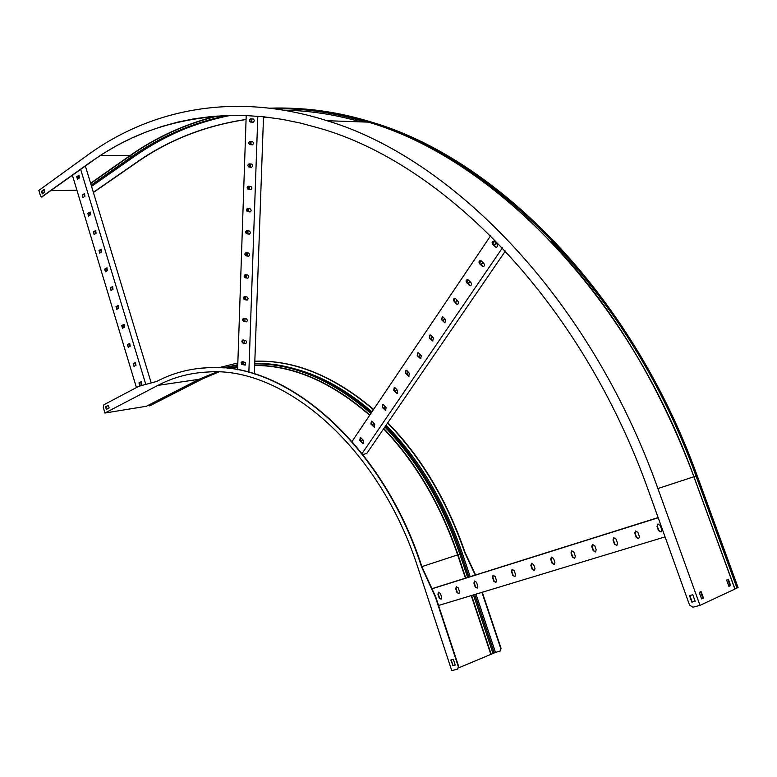 <?xml version="1.0" encoding="UTF-8"?>
<svg xmlns="http://www.w3.org/2000/svg" width="777" height="777" viewBox="0 0 777 777"><rect width="100%" height="100%" fill="white"/><g stroke="black" fill="none" stroke-linecap="round" stroke-linejoin="round"><path stroke-width="1.17" d="M475.223 575.029L464.733 552.573C446.765 500.475 421.056 457.294 387.606 423.028M373.455 409.644C333.76 376.078 294.211 359.945 254.827 361.256M237.84 362.956L219.133 367.657M106.663 409.256L105.905 406.711L108.391 405.4M196.115 368.754L208.459 367.638C284.78 361.742 382.061 442.647 421.872 566.637L435.79 597.057L458.585 666.229L457.566 669.114L458.585 666.229M455.225 665.034L453.059 665.607L451.184 659.906M475.563 574.922L465.064 552.466C447.066 500.281 421.309 457.061 387.772 422.775M373.611 409.411C333.838 375.864 294.25 359.8 254.827 361.218M148.329 405.264L150.048 405.643M458.226 666.384L435.431 597.192L421.513 566.754C381.692 442.735 284.401 361.8 208.081 367.686C189.578 368.541 172.445 373.125 156.682 381.439L138.743 386.344L103.856 404.788L103.254 407.313L104.944 413.024L146.28 406.284M457.935 668.958L451.777 670.687L418.007 567.909C378.807 445.6 282.731 365.812 207.459 372.037C189.646 372.95 173.116 377.399 157.886 385.382L199.058 379.302L216.686 371.969L199.33 379.157M458.683 667.832L494.182 653.001L474.65 594.551L494.172 653.039M494.094 652.826L500.067 651.077L501.048 648.3L500.398 650.932M481.925 592.356L500.718 648.436M482.264 592.249L501.048 648.3M104.944 413.024L157.886 385.382M452.709 665.753L455.235 665.083L453.341 659.323L450.815 660.003L453.059 665.607M106.323 409.44L109.149 407.954L108.353 405.283L105.526 406.769L106.323 409.44M421.513 566.754L457.653 554.895L465.404 578.117M151.214 382.935L85.383 166.064M145.794 384.421L80.682 169.435M133.207 363.675L134.023 366.385L135.985 365.316L135.451 362.519L133.207 363.675L135.587 362.529M139.005 382.857L139.569 385.645L141.802 384.528L141.239 381.73L139.005 382.857L140.977 381.808M136.431 387.568L72.426 175.349M127.438 344.59L128.254 347.28L130.206 346.183L129.691 343.405L127.438 344.59L129.817 343.415M121.698 325.582L122.513 328.273L124.446 327.146L123.961 324.378L121.698 325.582L124.087 324.388M115.987 306.672L116.793 309.343L118.716 308.197L118.25 305.439L115.987 306.672L118.366 305.448M110.305 287.849L111.101 290.511L113.015 289.335L112.568 286.587L110.305 287.849L112.684 286.596M104.642 269.114L105.439 271.756L107.333 270.561L106.915 267.822L104.642 269.114L107.022 267.832M99.009 250.456L99.796 253.088L101.69 251.874L101.282 249.135L99.009 250.456L101.389 249.155M93.395 231.886L94.182 234.508L96.057 233.275L95.678 230.546L93.395 231.886L95.785 230.565M87.811 213.403L88.597 216.016L90.462 214.753L90.103 212.034L87.811 213.403L90.2 212.053M82.255 195.008L83.042 197.601L84.887 196.319L84.547 193.609L82.255 195.008L84.635 193.628M76.719 176.69L77.496 179.273L79.341 177.972L79.011 175.272L76.719 176.69L79.108 175.291M78.254 175.864L78.972 178.234M83.799 194.192L84.518 196.571M89.365 212.597L90.093 215.006M94.959 231.09L95.688 233.518M100.573 249.67L101.311 252.117M106.216 268.337L106.964 270.804M111.878 287.082L112.636 289.568M117.58 305.915L118.337 308.43M123.3 324.844L124.067 327.37M129.05 343.852L129.817 346.406M134.819 362.946L135.596 365.52M140.618 382.138L141.404 384.732M133.994 366.404L133.586 363.626M139.802 385.586L139.384 382.799M128.205 347.309L127.816 344.541M122.445 328.302L122.076 325.544M116.715 309.382L116.365 306.643M111.014 290.549L110.684 287.82M105.332 271.804L105.021 269.085M99.689 253.147L99.388 250.437M94.056 234.576L93.774 231.876M88.461 216.084L88.189 213.393M82.886 197.688L82.634 194.998M77.341 179.361L77.098 176.69M431.954 588.684L658.129 517.579M438.568 605.477L665.063 536.897M458.265 587.927L456.313 586.703L455.72 588.723L456.993 592.54L458.954 593.764L459.537 591.753L458.265 587.927M440.413 593.453L438.51 592.229L437.927 594.23L439.17 598.008L441.093 599.232L441.666 597.241L440.413 593.453M432.012 588.791L658.197 517.764M476.505 582.284L474.504 581.05L473.902 583.09L475.194 586.946L477.204 588.179L477.797 586.149L476.505 582.284M495.134 576.515L493.084 575.271L492.472 577.34L493.783 581.235L495.852 582.468L496.454 580.419L495.134 576.515M514.18 570.619L512.082 569.376L511.46 571.464L512.791 575.398L514.908 576.641L515.52 574.562L514.18 570.619M533.644 564.588L531.497 563.344L530.866 565.452L532.226 569.424L534.391 570.668L535.003 568.57L533.644 564.588M553.545 558.43L551.349 557.177L550.708 559.304L552.088 563.325L554.312 564.568L554.933 562.451L553.545 558.43M573.912 552.126L571.649 550.874L570.998 553.02L572.416 557.09L574.689 558.333L575.32 556.186L573.912 552.126M594.735 545.668L592.414 544.415L591.763 546.59L593.201 550.699L595.541 551.952L596.173 549.786L594.735 545.668M616.054 539.073L613.665 537.82L613.004 540.015L614.471 544.162L616.88 545.415L617.521 543.23L616.054 539.073M637.868 532.313L635.421 531.06L634.751 533.284L636.246 537.48L638.723 538.723L639.364 536.518L637.868 532.313M660.207 525.398L657.682 524.145L657.012 526.388L658.537 530.633L661.091 531.876L661.732 529.652L660.207 525.398M459.042 593.725L457.342 592.414L456.08 588.597L456.585 586.625M441.181 599.184L439.529 597.882L438.277 594.104L438.772 592.152M477.282 588.14L475.543 586.82L474.252 582.964L474.776 580.963M495.92 582.439L494.143 581.109L492.822 577.214L493.366 575.184M514.966 576.612L513.141 575.271L511.81 571.338L512.364 569.279M534.44 570.648L532.575 569.298L531.215 565.326L531.789 563.247M554.351 564.558L552.437 563.199L551.048 559.178L551.651 557.08M574.718 558.323L572.756 556.963L571.348 552.894L571.959 550.767M595.551 551.942L593.541 550.572L592.103 546.474L592.744 544.308M616.87 545.415L614.811 544.046L613.344 539.889L614.005 537.694M638.694 538.743L636.577 537.354L635.081 533.158L635.771 530.934M661.042 531.905L658.867 530.506L657.342 526.262L658.051 524.009M254.38 373.863L263.51 116.783M248.854 372.28L257.799 116.249M243.016 340.005L242.861 339.996C241.569 340.889 241.579 341.919 242.91 343.065L245.581 343.56C246.882 342.657 246.863 341.627 245.522 340.481L243.016 340.005M242.278 361.587L241.21 362.393L241.53 364.199L245.299 365.015L245.425 362.529L242.278 361.587M237.607 369.765L246.202 115.55M243.755 318.327L243.638 318.317C242.307 319.211 242.307 320.241 243.657 321.396L246.299 321.863C247.63 320.959 247.62 319.93 246.27 318.774L243.755 318.327L243.657 321.396M244.502 296.552L244.415 296.542C243.046 297.426 243.046 298.455 244.396 299.64L247.018 300.068C248.387 299.174 248.387 298.145 247.028 296.969L244.502 296.552L244.396 299.64M245.25 274.679L245.202 274.679C243.793 275.553 243.774 276.583 245.143 277.787L247.737 278.176C249.135 277.292 249.155 276.253 247.785 275.068L245.25 274.679M246.008 252.719L245.988 252.719C244.541 253.584 244.522 254.613 245.901 255.827L248.455 256.187C249.903 255.312 249.932 254.273 248.543 253.059L246.008 252.719M246.765 230.652C245.299 231.517 245.26 232.556 246.649 233.78L249.194 234.1C250.66 233.236 250.699 232.197 249.32 230.963L246.765 230.652M247.523 208.489C246.066 209.343 246.018 210.392 247.368 211.626L249.961 211.917C251.418 211.062 251.466 210.023 250.116 208.78L247.523 208.489M248.281 186.227C246.833 187.082 246.775 188.131 248.096 189.374L250.728 189.637C252.175 188.792 252.243 187.743 250.922 186.49L248.281 186.227M249.048 163.869C247.61 164.714 247.533 165.763 248.825 167.026L251.505 167.249C252.943 166.414 253.02 165.365 251.729 164.102L249.048 163.869M249.815 141.414C248.387 142.249 248.3 143.308 249.563 144.571L252.272 144.775C253.71 143.939 253.797 142.881 252.535 141.608L249.815 141.414M250.592 118.852C249.164 119.687 249.067 120.746 250.301 122.018L253.059 122.193C254.477 121.367 254.584 120.309 253.351 119.027L250.592 118.852M251.826 118.92L251.719 122.106M251.049 141.492L250.942 144.658M250.272 163.976L250.165 167.113M249.504 186.344L249.398 189.462M248.737 208.625L248.63 211.713M247.98 230.808L247.873 233.867M247.222 252.884L247.115 255.924M246.464 274.864L246.358 277.875M245.717 296.756L245.61 299.737M244.969 318.541L244.862 321.503M244.221 340.239L244.114 343.172M243.473 361.829L243.376 364.753M245.853 343.512L243.288 343.016C241.958 341.87 241.938 340.85 243.24 339.947M245.134 365.112L242.55 364.578L242.201 361.577M246.581 321.814L244.027 321.357M247.309 300.019L244.774 299.601M247.678 278.166L245.522 277.748L245.27 274.689M248.776 256.148L246.28 255.808L246.047 252.719M249.514 234.071L247.028 233.76L246.824 230.662M250.252 211.888L247.746 211.616L247.61 208.498M250.99 189.617L248.475 189.365L248.407 186.247M251.729 167.24L249.213 167.026L249.213 163.889M252.457 144.765L249.941 144.58L250.029 141.424M253.176 122.193L250.087 121.562L249.835 120.027L250.864 118.871M362.888 454.409L366.705 453.554L505.409 250.981M362.131 453.447L502.447 247.834M372.484 421.678L371.416 421.202L370.891 424.019L374.252 427.165L374.767 424.349L372.484 421.678M361.334 438.141L360.256 437.665L359.77 440.452L363.112 443.599L363.587 440.812L361.334 438.141M352.088 441.365L490.627 235.732M383.809 404.943L382.76 404.477L382.197 407.333L385.567 410.479L386.12 407.624L383.809 404.943M395.318 387.946L394.289 387.48L393.677 390.375L397.066 393.521L397.669 390.627L395.318 387.946M407.012 370.678L406.002 370.211L405.341 373.135L408.741 376.291L409.392 373.358L407.012 370.678M418.89 353.127L417.909 352.671L417.2 355.633L420.61 358.77L421.309 355.808L418.89 353.127M430.973 335.295L430.021 334.838L429.254 337.83L432.663 340.977L433.42 337.976L430.973 335.295M443.249 317.162L442.327 316.705L441.501 319.745L444.91 322.873L445.736 319.842L443.249 317.162M455.73 298.727L453.933 298.64L453.515 300.582L456.468 304.03L457.857 304.399L458.683 302.175L455.73 298.727M468.424 279.982L467.579 279.545C466.054 279.963 465.734 280.992 466.618 282.653L470.027 285.771C471.542 285.344 471.862 284.314 470.979 282.663L468.424 279.982M481.322 260.917L480.536 260.499C478.943 260.878 478.593 261.927 479.487 263.636L482.886 266.744C484.479 266.346 484.819 265.297 483.925 263.597L481.322 260.917M494.454 241.53L493.716 241.123C492.055 241.472 491.676 242.531 492.579 244.289L495.969 247.387C497.63 247.028 497.999 245.969 497.086 244.211L494.454 241.53M361.305 441.763L362.674 439.743M372.445 425.34L373.844 423.271M383.77 408.653L385.188 406.546M395.26 391.695L396.717 389.549M406.944 374.475L408.43 372.28M418.822 356.964L420.338 354.73M430.885 339.17L432.43 336.897M443.152 321.086L444.735 318.764M455.623 302.7L457.235 300.33M468.308 284.003L469.949 281.585M481.196 264.996L482.876 262.519M494.308 245.658L496.027 243.133M361.13 441.559L362.509 439.529M372.27 425.126L373.669 423.067M383.585 408.44L385.013 406.342M395.085 391.491L396.542 389.345M406.76 374.261L408.246 372.076M418.638 356.76L420.153 354.526M430.701 338.966L432.245 336.684M442.958 320.882L444.541 318.551M455.429 302.496L457.041 300.116M468.104 283.799L469.755 281.371M481.002 264.792L482.682 262.315M494.114 245.454L495.823 242.929M374.485 427.107L371.26 423.941L371.542 421.192M363.335 443.531L360.139 440.374L360.392 437.655M385.819 410.411L382.566 407.255L382.876 404.467M397.329 393.453L394.046 390.307L394.386 387.48M409.023 376.223L405.711 373.077L406.08 370.211M420.911 358.721L417.57 355.575L417.968 352.671M432.983 340.918L429.613 337.781L430.05 334.838M444.91 322.873L441.86 319.697L442.336 316.705M457.362 304.477L454.312 301.311L454.827 298.281M470.425 285.732L466.977 282.614L467.531 279.545M483.333 266.715L479.846 263.607L480.448 260.489M496.445 247.377L492.948 244.269L493.589 241.103M42.648 190.783L44.512 190.754M51.088 190.656L76.923 190.248M269.949 108.178C301.379 106.993 334.168 111.645 368.347 122.135C490.306 157.896 626.524 290.2 693.871 476.767L734.887 589.102L699.99 605.361L692.899 607.216L689.568 605.118L648.785 491.55C580.283 298.572 441.695 162.879 319.619 128.263L300.767 123.145L282.158 119.337L263.84 116.812L245.843 115.54L228.215 115.472L210.975 116.569L194.153 118.794L177.787 122.106L161.888 126.466L146.474 131.828L131.575 138.151L117.191 145.386L103.341 153.496L90.045 162.442L41.502 196.999L40.462 195.823L38.85 190.414L87.772 154.982C150.505 109.411 234.227 91.249 327.039 120.717C449.99 157.459 588.781 294.541 657.905 488.548L697.183 475.679L738.082 587.538M734.887 588.762L738.101 587.597M734.887 589.102L693.948 476.748L734.993 589.053M42.084 196.853L90.423 162.442C134.198 130.303 185.936 114.666 245.668 115.53M93.347 192.307L136.296 162.548C168.463 139.967 205.05 125.612 246.066 119.464M93.405 192.511L136.655 162.548C168.726 140.045 205.196 125.709 246.066 119.522M268.716 117.366L263.481 117.686L268.541 117.346M700.572 591.783L702.884 598.193L701.553 598.814M727.835 579.477L730.098 585.693L728.855 586.256M695.124 601.204L692.171 601.99L689.85 595.532M42.463 196.843L41.812 196.979M42.57 193.648L41.89 191.336L44.192 189.675M701.107 591.55L703.457 598.047L701.582 598.902L699.232 592.395L701.107 591.55M730.652 585.537L728.894 586.353L726.592 580.04L728.36 579.234L730.652 585.537L730.098 585.693M699.99 605.361L657.905 488.548M44.124 189.452L44.881 191.987L42.259 193.871L41.502 191.336L44.124 189.452M692.802 594.735L695.143 601.262L691.841 602.136L689.5 595.619L692.802 594.735M703.457 598.047L702.884 598.193M295.503 369.026C321.571 376.049 347.066 390.316 371.979 411.829M386.12 425.204C419.201 459.11 444.619 501.825 462.373 553.35L470.153 576.621M476.01 594.143L495.473 652.359M383.624 428.846C415.685 462.509 440.365 504.526 457.653 554.895L461.12 553.758L468.89 577.02M474.747 594.531L494.211 652.777M419.036 467.744C436.46 493.589 450.485 522.261 461.12 553.758L462.373 553.35M461.033 553.787C443.414 502.593 418.24 460.033 385.509 426.097C418.24 460.062 443.405 502.632 461.004 553.797L468.803 577.049M384.897 426.991C417.366 460.878 442.346 503.273 459.848 554.176L467.618 577.418M473.455 594.92L493.016 653.486M383.809 428.564C415.948 462.257 440.666 504.331 457.993 554.788L465.744 578.01M471.581 595.483L491.142 654.098M471.241 595.59L490.802 654.224M231.342 366.239L237.772 365.073M254.739 363.636C293.609 362.937 332.507 379.273 371.445 412.626C332.575 379.254 293.677 362.84 254.749 363.374M223.922 367.958L237.762 365.132M254.739 363.859C293.473 363.519 332.187 380.06 370.882 413.471M227.661 368.308L237.723 366.482M254.681 365.307C293.133 365.2 331.517 381.769 369.833 415.015M228.059 368.356L237.713 366.637L228.059 368.356M254.681 365.481C293.084 365.452 331.41 382.051 369.658 415.287M201.389 378.156L202.71 378.758L218.551 372.028M149.65 405.837L203.098 378.564M149.485 405.866L202.544 378.787L218.473 372.028M148.834 405.662L201.884 378.564L217.288 371.979M228.7 368.424L237.713 366.802M233.246 367.842L237.694 367.142L233.226 367.842M146.008 406.429L199.058 379.302L146.134 406.39M91.152 185.081L131.294 157.003L132.517 157.071M90.598 183.246L129.856 155.711L131.294 157.003C159.615 136.985 191.433 123.164 226.748 115.54M283.955 110.188C308.76 110.519 334.392 114.413 360.839 121.872M100.583 155.507L129.856 155.711C155.691 137.442 184.46 124.262 216.181 116.152M134.139 156.012L134.402 156.459C150.728 145.027 168.269 135.519 187.014 127.952M90.676 183.498L130.128 155.837C156.235 137.383 185.353 124.116 217.473 116.055M274.543 108.761C303.807 108.158 334.246 112.587 365.85 122.047M273.417 108.615C303.147 107.896 334.091 112.383 366.258 122.057M91.55 186.393L134.402 156.459M292.725 108.362C318.337 109.227 344.765 113.86 371.998 122.261C493.861 157.935 629.846 289.811 697.027 475.738L737.956 587.684M292.638 108.353C318.23 109.227 344.619 113.86 371.824 122.251C493.706 157.935 629.691 289.831 696.882 475.786L737.81 587.742M326.641 112.073C459.042 129.409 620.269 265.957 696.037 476.058L736.975 588.063M275.466 108.576L292.715 108.712M272.445 108.489C302.845 107.585 334.528 112.121 367.482 122.106M551.126 241.705C610.965 304.341 658.575 382.692 693.948 476.748C626.65 290.2 490.413 157.906 368.347 122.135L327.039 120.717M461.004 553.797L468.774 577.058M222.96 367.88L237.781 364.734M228.943 368.453L237.694 367.2M218.59 372.037L202.904 378.7L149.844 405.788M91.395 185.878L132.333 157.265C161.286 136.82 193.881 122.883 230.128 115.443M697.183 475.679C630.021 289.821 494.007 157.945 371.998 122.261L371.824 122.251C344.852 113.937 318.657 109.314 293.259 108.391"/></g></svg>
